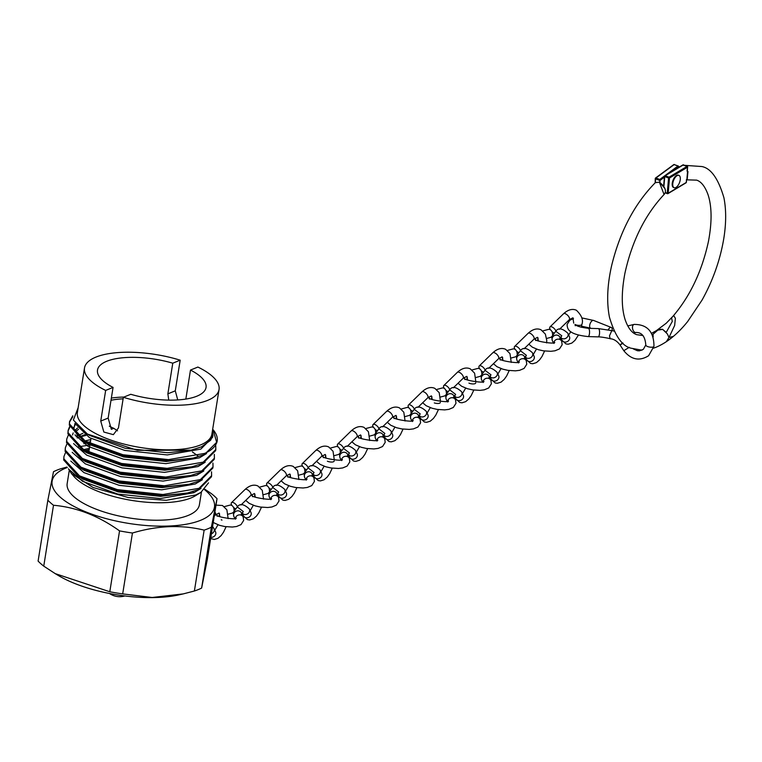 <?xml version="1.0" encoding="UTF-8"?>
<svg xmlns="http://www.w3.org/2000/svg" width="762" height="762" viewBox="0 0 762 762"><rect width="100%" height="100%" fill="white"/><g stroke="black" fill="none" stroke-linecap="round" stroke-linejoin="round"><path stroke-width="1.14" d="M109.28 426.158A50.587 18.221 9.1 0 0 113.795 428.32L117.51 430.816M168.754 400.117L167.869 393.849L172.774 363.188L180.184 360.188L175.279 390.839L177.756 399.936M111.357 398.097A54.959 19.802 -170.9 0 1 123.939 397.059M123.368 397.288L130.769 394.287A54.959 19.802 -170.9 0 0 206.045 387.429A54.959 19.802 -170.9 0 0 190.49 370.056L197.891 367.055A68.123 24.546 -170.9 0 1 219.046 389.515A68.123 24.546 -170.9 0 1 207.588 400.393A68.123 24.546 -170.9 0 1 123.368 397.288L118.453 427.949L113.357 434.654L103.842 432.044L100.746 421.081L105.661 390.42L113.062 387.41A54.959 19.802 -170.9 0 1 97.507 370.046A54.959 19.802 -170.9 0 1 106.747 361.264A54.959 19.802 -170.9 0 1 172.774 363.188M219.046 389.515L211.903 434.092A68.123 24.546 -170.9 0 1 200.454 444.97A68.123 24.546 -170.9 0 1 123.053 443.827A68.123 24.546 -170.9 0 1 77.372 412.547L84.506 367.96A68.123 24.546 -170.9 0 1 95.964 357.083A68.123 24.546 -170.9 0 1 180.184 360.188M200.92 492.385L195.605 495.652A66.961 24.127 -170.9 0 1 190.948 497.967A66.961 24.127 -170.9 0 1 127.645 499.701A66.961 24.127 -170.9 0 1 73.619 476.117L71.361 473.431L93.145 487.528L128.311 497.538L166.23 500.31L195.777 494.957L200.92 492.385L208.502 482.851M192.729 491.661A66.961 24.127 -170.9 0 1 193.862 492.719M201.444 492.052L199.406 504.749A66.961 24.127 -170.9 0 1 188.157 515.445A66.961 24.127 -170.9 0 1 112.071 514.321A66.961 24.127 -170.9 0 1 67.17 483.575L69.266 470.468M204.549 489.642A82.21 29.613 -170.9 0 1 200.644 520.294A82.21 29.613 -170.9 0 1 87.744 512.636A82.21 29.613 -170.9 0 1 65.932 468.03A82.21 29.613 -170.9 0 1 67.285 467.497M204.93 489.28L211.379 493.633A92.154 33.204 -170.9 0 1 217.027 498.7L211.379 527.199A92.154 33.204 -170.9 0 1 207.95 528.742A92.154 33.204 -170.9 0 1 204.14 530.133C181.404 524.58 157.505 525.542 132.436 533.019L122.682 593.893L152.162 597.484L183.213 593.903L194.386 591.007L204.14 530.133M132.436 533.019A92.154 33.204 -170.9 0 1 119.548 530.885C98.546 515.826 76.524 507.282 53.502 505.263A92.154 33.204 -170.9 0 1 47.854 500.205L53.502 471.697A92.154 33.204 -170.9 0 1 56.931 470.154A92.154 33.204 -170.9 0 1 60.741 468.763L66.942 467.068M211.379 527.199L201.625 588.073L207.283 559.575L217.027 498.7M201.625 588.073A92.154 33.204 -170.9 0 1 198.196 589.617A92.154 33.204 -170.9 0 1 194.386 591.007M212.455 430.625L212.912 435.397L210.617 440.265L201.473 446.856L191.138 450.152L137.379 450.323L87.401 434.035L73.362 420.053L78.134 407.756M216.741 442.655L213.131 429.758A74.419 26.813 -170.9 0 1 217.189 440.893A74.419 26.813 -170.9 0 1 216.741 442.655C215.16 446.98 211.103 450.571 204.578 453.428L168.554 459.619L122.949 454.743L85.125 440.988L69.475 423.958L69.532 421.615L72.8 415.795M217.189 440.893L217.027 441.922L204.397 454.552L193.3 458.076L168.373 460.743L122.768 455.867L83.972 441.541L69.294 425.082L69.532 421.615M215.732 445.618L215.808 449.523L203.178 462.153L167.154 468.344L121.549 463.467L83.725 449.713L68.075 432.683L68.142 430.34L69.59 426.682M215.808 449.523L215.627 450.647L202.997 463.277L191.9 466.801L166.983 469.468L121.377 464.591L82.572 450.266L67.894 433.807L68.142 430.34M214.332 454.343L214.408 458.248L201.778 470.878L165.764 477.069L120.158 472.183L82.334 458.438L66.685 441.408L66.742 439.064L68.199 435.407M214.408 458.248L214.227 459.372L201.606 472.002L190.51 475.526L165.583 478.193L119.977 473.316L81.182 458.991L66.504 442.532L66.742 439.064M212.931 463.067L213.017 466.973L200.387 479.603L164.363 485.794L118.758 480.908L80.934 467.163L65.284 450.132L65.341 447.789L66.799 444.132M213.017 466.973L212.836 468.097L200.206 480.727L189.109 484.241L164.182 486.918L118.577 482.041L79.781 467.716L65.103 451.256L65.341 447.789M211.541 471.792L211.617 475.698L198.987 488.328L162.963 494.519L117.358 489.633L79.534 475.888L63.884 458.857L63.941 456.514L65.399 452.857M79.267 437.178L85.868 435.416M211.617 475.698L211.436 476.822L198.806 489.452L187.709 492.966L162.782 495.643L117.177 490.766L78.381 476.44L63.703 459.981L63.941 456.514M69.466 422.186L72.761 416.795M68.066 430.911L69.78 427.292M89.183 449.647L85.268 450.59M78.438 446.827L89.811 444.979M83.858 443.722A74.419 26.813 -170.9 0 1 86.573 443.103M88.335 442.751A74.419 26.813 -170.9 0 1 90.345 442.398M68.475 468.84L71.361 473.431M87.725 442.427L90.411 442.017M183.213 593.903L179.051 594.836A82.21 29.613 -170.9 0 1 83.61 586.73A82.21 29.613 -170.9 0 1 69.485 581.254A82.21 29.613 -170.9 0 1 58.36 575.51L55.226 573.634L109.795 591.76L119.548 530.885M123.12 398.84A50.587 18.221 9.1 0 0 111.004 400.279M113.062 387.41L108.156 418.071L111.357 429.301L113.795 428.32M122.682 593.893A92.154 33.204 -170.9 0 1 109.795 591.76M53.502 505.263L43.748 566.137L55.226 573.634M43.748 566.137A92.154 33.204 -170.9 0 1 38.1 561.08L47.854 500.205M190.49 370.056L185.842 399.069M105.661 390.42A68.123 24.546 -170.9 0 1 84.506 367.96M190.9 450.209L167.621 452.742L125.13 448.256L89.878 435.512L87.401 434.035M193.3 458.076L166.221 461.467L123.73 456.981L88.487 444.236L83.972 441.541M77.772 436.026L73.895 428.435L75.019 423.32M191.9 466.801L164.83 470.192L122.33 465.706L87.087 452.961L82.572 450.266M72.552 434.988L73.162 432.94M74.466 430.816L77.572 427.958M188.452 475.964L163.43 478.917L120.939 474.431L85.687 461.686L81.182 458.991M76.171 436.683L76.648 436.369M77.562 435.788L82.944 433.292M189.109 484.241L162.03 487.642L119.539 483.156L84.296 470.411L81.61 468.782M84.982 440.912L90.802 439.579M187.709 492.966L160.639 496.367L118.139 491.881L82.896 479.136L80.21 477.507M83.591 449.637L89.402 448.304M212.912 435.397L212.608 437.283L200.835 449.104L167.269 454.924L124.778 450.437L89.535 437.693L75.352 423.815M206.569 453.533L199.444 457.829L165.878 463.648L123.377 459.162L88.135 446.418L74.981 434.864M73.847 427.358L75.514 424.272M205.178 462.258L198.044 466.554L164.478 472.373L121.987 467.887L86.735 455.143L73.59 443.589M74.981 432.025L78.61 429.244M203.778 470.983L196.644 475.278L163.078 481.098L120.587 476.612L85.344 463.868L72.19 452.314M77.21 437.969L78.038 437.502M79.019 436.988L84.849 434.711M192.395 451.942L197.834 455.828M202.378 479.708L195.243 484.003L161.687 489.823L119.186 485.337L83.944 472.592L70.79 461.039M87.573 442.351L90.449 441.76M200.987 488.432L193.853 492.728L160.287 498.548L117.796 494.062L82.544 481.317L69.39 469.763M573.481 318.592L569.843 320.221L567.08 324.45C567.357 328.889 567.985 334.375 588.112 336.585L598.132 336.88A4.143 1.314 -88.3 0 0 598.132 336.88A4.143 1.314 -88.3 0 0 599.427 334.347A4.143 1.314 -88.3 0 0 598.38 328.593L611.791 330.613L609.486 335.88L610.162 338.757C613.705 338.919 617.001 340.985 620.03 344.948L623.059 343.214M598.38 328.593A4.143 1.314 -88.3 0 0 598.37 328.593L588.35 328.308C580.796 327.393 576.367 326.098 575.053 324.422L575.262 325.765M612.086 330.66A4.143 2.038 111.7 0 0 612.124 330.422A4.143 2.038 111.7 0 0 611.305 327.479A4.143 2.038 111.7 0 0 608.247 329.765M622.716 342.919L620.354 344.615M560.908 337.718A4.143 3.534 -25.6 0 0 562.356 338.642A4.143 3.534 -25.6 0 0 567.766 336.404A4.143 3.534 -25.6 0 0 567.89 333.404A4.143 3.534 -25.6 0 0 567.757 333.165C562.346 328.222 558.346 327.565 555.774 331.203L561.784 335.804L559.765 338.499M559.994 337.928L560.089 337.709A4.143 3.772 156.6 0 0 552.088 338.623A4.143 3.772 156.6 0 0 552.336 340.576L553.25 342.69M551.831 336.48A4.143 3.01 74.9 0 1 550.507 337.423L546.64 338.461M553.717 332.832A4.143 1.895 45.7 0 1 553.345 332.651A4.143 1.895 45.7 0 1 551.983 331.67M550.402 329.803A4.143 1.895 45.7 0 1 550.002 326.936A4.143 1.895 45.7 0 1 552.431 327.165A4.143 1.895 45.7 0 1 555.908 331.108M542.83 330.908L548.354 329.422A4.143 3.01 74.9 0 1 552.517 334.528M490.128 376.771A4.143 3.534 -25.6 0 0 491.576 377.695A4.143 3.534 -25.6 0 0 496.986 375.456A4.143 3.534 -25.6 0 0 497.11 372.456A4.143 3.534 -25.6 0 0 496.976 372.218C491.566 367.274 487.575 366.617 485.003 370.246L491.004 374.856L488.994 377.542M489.214 376.98L489.309 376.752A4.143 3.772 156.6 0 0 481.317 377.676A4.143 3.772 156.6 0 0 481.555 379.628L482.47 381.743M481.06 375.533A4.143 3.01 74.9 0 1 479.736 376.476L475.869 377.514M482.937 371.885A4.143 1.895 45.7 0 1 482.575 371.704A4.143 1.895 45.7 0 1 481.213 370.723M479.622 368.856A4.143 1.895 45.7 0 1 479.222 365.989A4.143 1.895 45.7 0 1 481.66 366.217A4.143 1.895 45.7 0 1 485.137 370.151M472.059 369.961L477.583 368.475A4.143 3.01 74.9 0 1 481.746 373.58M525.523 357.245A4.143 3.534 -25.6 0 0 526.961 358.169A4.143 3.534 -25.6 0 0 532.381 355.93A4.143 3.534 -25.6 0 0 532.495 352.93A4.143 3.534 -25.6 0 0 532.371 352.692C526.952 347.748 522.961 347.091 520.389 350.73L526.399 355.33L524.38 358.026M524.608 357.454L524.694 357.235A4.143 3.772 156.6 0 0 516.703 358.15A4.143 3.772 156.6 0 0 516.941 360.102L517.865 362.217M516.446 356.006A4.143 3.01 74.9 0 1 515.122 356.949L511.254 357.988M518.331 352.358A4.143 1.895 45.7 0 1 517.96 352.177A4.143 1.895 45.7 0 1 516.598 351.196M515.017 349.329A4.143 1.895 45.7 0 1 514.607 346.462A4.143 1.895 45.7 0 1 517.046 346.691A4.143 1.895 45.7 0 1 520.522 350.625M507.444 350.434L512.969 348.948A4.143 3.01 74.9 0 1 517.131 354.054M454.743 396.297A4.143 3.534 -25.6 0 0 456.19 397.221A4.143 3.534 -25.6 0 0 461.601 394.983A4.143 3.534 -25.6 0 0 461.724 391.982A4.143 3.534 -25.6 0 0 461.591 391.744C456.181 386.801 452.18 386.143 449.609 389.773L455.619 394.383L453.609 397.069M453.828 396.507L453.923 396.278A4.143 3.772 156.6 0 0 445.932 397.192A4.143 3.772 156.6 0 0 446.17 399.155L447.084 401.269M445.665 395.059A4.143 3.01 74.9 0 1 444.351 396.002L440.474 397.04M447.551 391.411A4.143 1.895 45.7 0 1 447.18 391.22A4.143 1.895 45.7 0 1 445.827 390.249M444.236 388.372A4.143 1.895 45.7 0 1 443.836 385.515A4.143 1.895 45.7 0 1 446.265 385.743A4.143 1.895 45.7 0 1 449.742 389.677M436.664 389.487L442.189 387.991A4.143 3.01 74.9 0 1 446.351 393.106M419.357 415.823A4.143 3.534 -25.6 0 0 420.795 416.747A4.143 3.534 -25.6 0 0 426.215 414.509A4.143 3.534 -25.6 0 0 426.329 411.509A4.143 3.534 -25.6 0 0 426.206 411.261C420.786 406.327 416.795 405.67 414.223 409.299L420.233 413.899L418.214 416.595M418.443 416.033L418.538 415.804A4.143 3.772 156.6 0 0 410.537 416.719A4.143 3.772 156.6 0 0 410.775 418.681L411.699 420.795M410.28 414.585A4.143 3.01 74.9 0 1 408.956 415.528L405.089 416.566M412.166 410.937A4.143 1.895 45.7 0 1 411.794 410.747A4.143 1.895 45.7 0 1 410.432 409.775M408.851 407.899A4.143 1.895 45.7 0 1 408.442 405.041A4.143 1.895 45.7 0 1 410.88 405.27A4.143 1.895 45.7 0 1 414.357 409.204M401.279 409.013L406.803 407.518A4.143 3.01 74.9 0 1 410.966 412.633M383.962 435.35A4.143 3.534 -25.6 0 0 385.41 436.274A4.143 3.534 -25.6 0 0 390.82 434.035A4.143 3.534 -25.6 0 0 390.944 431.035A4.143 3.534 -25.6 0 0 390.811 430.787C385.401 425.853 381.41 425.196 378.838 428.825L384.848 433.426L382.829 436.121M383.057 435.559L383.143 435.331A4.143 3.772 156.6 0 0 375.152 436.245A4.143 3.772 156.6 0 0 375.39 438.207L376.304 440.322M374.894 434.111A4.143 3.01 74.9 0 1 373.57 435.045L369.703 436.093M376.771 430.463A4.143 1.895 45.7 0 1 376.409 430.273A4.143 1.895 45.7 0 1 375.047 429.301M373.456 427.425A4.143 1.895 45.7 0 1 373.056 424.567A4.143 1.895 45.7 0 1 375.495 424.796A4.143 1.895 45.7 0 1 378.971 428.73M365.893 428.53L371.418 427.044A4.143 3.01 74.9 0 1 375.58 432.159M348.577 454.876A4.143 3.534 -25.6 0 0 350.025 455.8A4.143 3.534 -25.6 0 0 355.435 453.561A4.143 3.534 -25.6 0 0 355.559 450.561A4.143 3.534 -25.6 0 0 355.425 450.313C350.015 445.379 346.015 444.722 343.443 448.351L349.453 452.952L347.443 455.647M347.663 455.085L347.758 454.857A4.143 3.772 156.6 0 0 339.766 455.771A4.143 3.772 156.6 0 0 340.004 457.733L340.919 459.848M339.5 453.628A4.143 3.01 74.9 0 1 338.185 454.571L334.308 455.619M341.386 449.99A4.143 1.895 45.7 0 1 341.014 449.799A4.143 1.895 45.7 0 1 339.662 448.828M338.071 446.951A4.143 1.895 45.7 0 1 337.671 444.094A4.143 1.895 45.7 0 1 340.1 444.313A4.143 1.895 45.7 0 1 343.576 448.256M330.498 448.056L336.032 446.57A4.143 3.01 74.9 0 1 340.185 451.685M313.192 474.393A4.143 3.534 -25.6 0 0 314.639 475.326A4.143 3.534 -25.6 0 0 320.05 473.088A4.143 3.534 -25.6 0 0 320.164 470.087A4.143 3.534 -25.6 0 0 320.04 469.84C314.62 464.896 310.629 464.248 308.058 467.878L314.068 472.478L312.049 475.174M312.277 474.612L312.372 474.383A4.143 3.772 156.6 0 0 304.371 475.298A4.143 3.772 156.6 0 0 304.61 477.26L305.533 479.374M304.114 473.154A4.143 3.01 74.9 0 1 302.79 474.097L298.923 475.145M306 469.516A4.143 1.895 45.7 0 1 305.629 469.325A4.143 1.895 45.7 0 1 304.267 468.344M302.685 466.477A4.143 1.895 45.7 0 1 302.276 463.62A4.143 1.895 45.7 0 1 304.714 463.839A4.143 1.895 45.7 0 1 308.191 467.782M295.113 467.582L300.638 466.096A4.143 3.01 74.9 0 1 304.8 471.202M277.797 493.919A4.143 3.534 -25.6 0 0 279.244 494.852A4.143 3.534 -25.6 0 0 284.655 492.614A4.143 3.534 -25.6 0 0 284.778 489.614A4.143 3.534 -25.6 0 0 284.655 489.366C279.235 484.422 275.244 483.775 272.672 487.404L278.682 492.004L276.663 494.7M276.892 494.138L276.977 493.909A4.143 3.772 156.6 0 0 268.986 494.824A4.143 3.772 156.6 0 0 269.224 496.776L270.148 498.9M268.729 492.681A4.143 3.01 74.9 0 1 267.405 493.624L263.538 494.671M270.615 489.042A4.143 1.895 45.7 0 1 270.243 488.852A4.143 1.895 45.7 0 1 268.881 487.871M267.291 486.004A4.143 1.895 45.7 0 1 266.89 483.146A4.143 1.895 45.7 0 1 269.329 483.365A4.143 1.895 45.7 0 1 272.806 487.309M259.728 487.108L265.252 485.623A4.143 3.01 74.9 0 1 269.415 490.728M242.411 513.445A4.143 3.534 -25.6 0 0 243.859 514.369A4.143 3.534 -25.6 0 0 249.269 512.131A4.143 3.534 -25.6 0 0 249.393 509.13A4.143 3.534 -25.6 0 0 249.26 508.892C243.85 503.949 239.859 503.291 237.277 506.93L243.288 511.531L241.278 514.226M241.497 513.655L241.592 513.436A4.143 3.772 156.6 0 0 233.601 514.35A4.143 3.772 156.6 0 0 233.839 516.303L234.753 518.427M233.343 512.207A4.143 3.01 74.9 0 1 232.019 513.15L228.152 514.188M235.22 508.559A4.143 1.895 45.7 0 1 234.848 508.378A4.143 1.895 45.7 0 1 233.496 507.397M231.905 505.53A4.143 1.895 45.7 0 1 231.505 502.663A4.143 1.895 45.7 0 1 233.944 502.891A4.143 1.895 45.7 0 1 237.42 506.835M224.333 506.635L229.867 505.149A4.143 3.01 74.9 0 1 234.02 510.254M211.407 533.8A4.143 3.534 -25.6 0 0 213.884 531.657A4.143 3.534 -25.6 0 0 214.008 528.657A4.143 3.534 -25.6 0 0 213.874 528.418L212.569 526.532M687.067 170.669L687.572 167.192L669.493 177.994L668.169 193.253L686.257 182.461L686.533 179.27A85.973 41.024 -68.8 0 1 687.229 179.051L687.953 171.469A94.364 45.025 111.2 0 0 687.181 171.736M687.953 171.469L687.229 179.051M657.501 330.184L662.54 329.394L666.264 332.308L672.294 321.44L671.56 317.897C689.486 297.542 701.773 272.082 708.431 241.506C712.032 222.428 711.937 206.931 708.165 195.043C705.155 186.623 701.316 181.651 696.649 180.137L686.581 179.832M683.276 164.925L665.197 175.717L668.998 177.194L687.076 166.402L683.057 165.078M678.609 167.288L679.866 166.611L678.609 167.278M686.991 178.089L687.438 172.879M643.052 335.566L636.699 334.67C631.955 333.051 628.126 328.117 625.202 319.869C621.392 307.934 621.306 292.37 624.935 273.177C632.05 241.002 645.1 214.779 664.064 194.52L659.359 182.137L655.272 182.699L655.377 178.737M655.453 182.585L655.549 178.841L659.892 180.527L659.997 183.004M654.472 183.49A94.364 45.025 -68.8 0 1 655.196 182.775M652.015 333.099L655.587 331.241L666.274 323.193L673.684 315.516L675.38 318.316L674.646 325.498L668.998 337.471L673.36 336.394L666.312 341.738L668.998 337.471L667.36 333.927L662.626 329.336L658.739 329.308L653.044 334.28L653.148 336.975M664.883 175.689L677.98 166.049L674.179 164.573L655.939 177.994L659.749 179.47L659.892 180.527L664.397 177.203M660.473 183.261L664.731 188.366M659.359 182.137L659.844 182.461M678.647 175.298A6.629 3.162 111.2 0 0 678.39 175.165A6.629 3.162 111.2 0 0 676.97 175.241A6.629 3.162 111.2 0 0 672.598 181.527A6.629 3.162 111.2 0 0 673.589 187.528A6.629 3.162 111.2 0 0 673.865 187.604M675.551 187.662A6.629 3.162 111.2 0 0 679.914 181.375A6.629 3.162 111.2 0 0 678.923 175.374A6.629 3.162 111.2 0 0 677.504 175.451A6.629 3.162 111.2 0 0 673.141 181.737A6.629 3.162 111.2 0 0 674.132 187.738A6.629 3.162 111.2 0 0 675.551 187.662M100.746 421.081L108.156 418.071M167.869 393.849L175.279 390.839M581.873 317.925L593.588 320.44A4.143 2.038 111.7 0 0 589.702 325.203A4.143 2.038 111.7 0 0 590.531 328.136L591.141 328.384M588.112 336.585A4.143 1.314 -88.3 0 0 589.407 334.051A4.143 1.314 -88.3 0 0 588.35 328.308M620.03 344.948L623.802 350.691L629.269 347.329M623.802 350.691C631.136 359.74 639.404 361.426 648.595 355.749L653.967 346.262A4.143 1.495 -170.9 0 1 653.701 346.681A4.143 1.495 -170.9 0 1 653.272 346.929A4.143 1.495 -170.9 0 1 648.557 346.853A4.143 1.495 -170.9 0 1 645.785 344.957L643.347 349.329L639.461 350.834L637.403 350.72L633.384 348.948M634.384 324.383A4.143 2.457 76.7 0 0 634.098 324.422A4.143 2.457 76.7 0 0 633.889 324.488A4.143 2.457 76.7 0 0 633.632 324.622A4.143 2.457 76.7 0 0 632.774 329.432A4.143 2.457 76.7 0 0 636.003 332.489A4.143 2.457 76.7 0 0 636.222 332.423M538.039 337.985A4.143 3.01 74.9 0 1 537.982 338.757A4.143 3.01 74.9 0 1 537.296 340.433M528.828 344.186L532.371 347.186L538.134 349.634L543.354 350.834L550.821 351.311L555.031 350.787L559.479 348.91L562.146 344.748L561.689 341.319A4.143 3.772 156.6 0 0 553.869 342.529M560.803 337.804L561.956 340.214A4.143 3.534 -25.6 0 0 563.899 341.881A4.143 3.534 -25.6 0 0 568.442 340.785A4.143 3.534 -25.6 0 0 569.433 336.642L567.89 333.404M581.292 327.289L581.882 324.422A4.143 1.495 -170.9 0 1 575.862 324.831M581.882 324.422C583.511 320.078 581.682 315.354 576.396 310.248C572.357 308.477 568.061 309.658 563.499 313.782A4.143 1.895 45.7 0 1 565.575 313.82A4.143 1.895 45.7 0 1 565.937 314.011A4.143 1.895 45.7 0 1 568.966 316.992A4.143 1.895 45.7 0 1 569.281 319.716L572.938 317.783L573.7 323.107M467.258 377.038A4.143 3.01 74.9 0 1 467.201 377.809A4.143 3.01 74.9 0 1 466.515 379.486M458.048 383.229L461.591 386.229L467.354 388.687L472.573 389.887L480.041 390.363L484.261 389.839L488.699 387.963L491.366 383.8L490.909 380.371A4.143 3.772 156.6 0 0 483.089 381.581M490.023 376.847L491.176 379.266A4.143 3.534 -25.6 0 0 493.119 380.933A4.143 3.534 -25.6 0 0 497.672 379.828A4.143 3.534 -25.6 0 0 498.653 375.695L498.662 375.704M511.245 362.436L509.978 353.625L505.625 349.301C501.587 347.529 497.281 348.701 492.728 352.835A4.143 1.895 45.7 0 1 494.805 352.873A4.143 1.895 45.7 0 1 495.157 353.054A4.143 1.895 45.7 0 1 498.186 356.035A4.143 1.895 45.7 0 1 498.51 358.769L502.158 356.835L503.091 360.502M502.653 357.511A4.143 3.01 74.9 0 1 502.587 358.283A4.143 3.01 74.9 0 1 501.91 359.959M493.443 363.712L496.976 366.712L502.749 369.16L507.968 370.361L515.436 370.837L519.646 370.313L524.085 368.437L526.752 364.274L526.294 360.845A4.143 3.772 156.6 0 0 518.484 362.055M525.409 357.321L526.571 359.74A4.143 3.534 -25.6 0 0 528.514 361.407A4.143 3.534 -25.6 0 0 533.057 360.312A4.143 3.534 -25.6 0 0 534.048 356.168L532.495 352.93M546.64 342.91L546.773 340.5L545.363 334.099L541.01 329.775C536.972 328.003 532.667 329.184 528.114 333.308A4.143 1.895 45.7 0 1 530.19 333.346A4.143 1.895 45.7 0 1 530.552 333.537A4.143 1.895 45.7 0 1 533.571 336.509A4.143 1.895 45.7 0 1 533.895 339.242L537.553 337.309L538.477 340.976M431.873 396.564A4.143 3.01 74.9 0 1 431.816 397.335A4.143 3.01 74.9 0 1 431.13 399.012M422.662 402.755L426.206 405.755L431.968 408.213L437.188 409.413L444.656 409.889L448.866 409.365L453.314 407.489L455.981 403.327L455.524 399.898A4.143 3.772 156.6 0 0 447.704 401.107M454.638 396.373L455.79 398.793A4.143 3.534 -25.6 0 0 457.733 400.46A4.143 3.534 -25.6 0 0 462.277 399.355A4.143 3.534 -25.6 0 0 463.267 395.221L463.277 395.23M475.717 382.991A4.143 1.495 -170.9 0 1 469.697 383.4A4.143 1.495 -170.9 0 1 468.935 383.105M475.859 381.952L474.593 373.151L470.24 368.827C466.192 367.055 461.896 368.227 457.333 372.361A4.143 1.895 45.7 0 1 459.41 372.399A4.143 1.895 45.7 0 1 459.772 372.58A4.143 1.895 45.7 0 1 462.801 375.561A4.143 1.895 45.7 0 1 463.125 378.295L466.773 376.361L467.697 380.019M396.488 416.09A4.143 3.01 74.9 0 1 396.421 416.862A4.143 3.01 74.9 0 1 395.745 418.538M387.277 422.281L390.82 425.282L396.583 427.739L401.803 428.93L409.27 429.416L413.48 428.892L417.928 427.015L420.586 422.853L420.138 419.424A4.143 3.772 156.6 0 0 412.318 420.634M419.252 415.9L420.405 418.319A4.143 3.534 -25.6 0 0 422.348 419.986A4.143 3.534 -25.6 0 0 426.891 418.881A4.143 3.534 -25.6 0 0 427.882 414.738L427.892 414.757M440.331 402.517A4.143 1.495 -170.9 0 1 434.311 402.927M440.474 401.479L439.207 392.678L434.845 388.353C430.806 386.582 426.51 387.753 421.948 391.878A4.143 1.895 45.7 0 1 424.024 391.925A4.143 1.895 45.7 0 1 424.386 392.106A4.143 1.895 45.7 0 1 427.406 395.087A4.143 1.895 45.7 0 1 427.73 397.821L431.387 395.878L432.311 399.545M361.102 435.616A4.143 3.01 74.9 0 1 361.036 436.388A4.143 3.01 74.9 0 1 360.35 438.064M351.882 441.808L355.425 444.808L361.188 447.265L366.408 448.456L373.885 448.942L378.095 448.418L382.534 446.542L385.201 442.379L384.743 438.95A4.143 3.772 156.6 0 0 376.923 440.15M383.858 435.426L385.02 437.845A4.143 3.534 -25.6 0 0 386.963 439.503A4.143 3.534 -25.6 0 0 391.506 438.407A4.143 3.534 -25.6 0 0 392.497 434.264L392.497 434.283M405.079 421.005L403.812 412.204L399.459 407.88C395.421 406.108 391.116 407.279 386.563 411.404A4.143 1.895 45.7 0 1 388.639 411.451A4.143 1.895 45.7 0 1 388.991 411.632A4.143 1.895 45.7 0 1 392.02 414.614A4.143 1.895 45.7 0 1 392.344 417.347L395.992 415.404L396.926 419.071M325.707 455.133A4.143 3.01 74.9 0 1 325.65 455.905A4.143 3.01 74.9 0 1 324.964 457.591M316.497 461.334L320.04 464.334L325.803 466.782L331.022 467.982L338.49 468.468L342.709 467.944L347.148 466.068L349.815 461.896L349.358 458.467A4.143 3.772 156.6 0 0 341.538 459.677M348.472 454.952L349.625 457.371A4.143 3.534 -25.6 0 0 351.568 459.029A4.143 3.534 -25.6 0 0 356.111 457.933A4.143 3.534 -25.6 0 0 357.102 453.79L357.111 453.809M369.694 440.531L368.427 431.73L364.074 427.406C360.026 425.625 355.73 426.806 351.168 430.93A4.143 1.895 45.7 0 1 353.244 430.978A4.143 1.895 45.7 0 1 353.606 431.159A4.143 1.895 45.7 0 1 356.635 434.14A4.143 1.895 45.7 0 1 356.959 436.864L360.607 434.931L361.531 438.598M290.322 474.659A4.143 3.01 74.9 0 1 290.265 475.431A4.143 3.01 74.9 0 1 289.579 477.117M281.111 480.86L284.655 483.86L290.417 486.308L295.637 487.509L303.105 487.985L307.315 487.461L311.763 485.594L314.42 481.422L313.973 477.993A4.143 3.772 156.6 0 0 306.153 479.203M313.087 474.478L314.239 476.898A4.143 3.534 -25.6 0 0 316.182 478.555A4.143 3.534 -25.6 0 0 320.726 477.46A4.143 3.534 -25.6 0 0 321.716 473.316L321.726 473.335M334.166 461.096A4.143 1.495 -170.9 0 1 328.146 461.505A4.143 1.495 -170.9 0 1 327.384 461.2M334.308 460.058L333.042 451.256L328.679 446.932C324.641 445.151 320.345 446.332 315.782 450.456A4.143 1.895 45.7 0 1 317.859 450.504A4.143 1.895 45.7 0 1 318.221 450.685A4.143 1.895 45.7 0 1 321.24 453.666A4.143 1.895 45.7 0 1 321.564 456.39L325.222 454.457L326.146 458.124M254.937 494.186A4.143 3.01 74.9 0 1 254.87 494.957A4.143 3.01 74.9 0 1 254.194 496.633M245.716 500.386L249.26 503.387L255.032 505.835L260.242 507.035L267.719 507.511L271.929 506.987L276.368 505.111L279.035 500.948L278.578 497.519A4.143 3.772 156.6 0 0 270.767 498.729M277.692 494.005L278.854 496.424A4.143 3.534 -25.6 0 0 280.797 498.081A4.143 3.534 -25.6 0 0 285.34 496.986A4.143 3.534 -25.6 0 0 286.331 492.843L286.341 492.862M298.923 479.584L297.647 470.783L293.294 466.449C289.255 464.677 284.95 465.858 280.397 469.983A4.143 1.895 45.7 0 1 282.473 470.03A4.143 1.895 45.7 0 1 282.826 470.211A4.143 1.895 45.7 0 1 285.855 473.192A4.143 1.895 45.7 0 1 286.179 475.917L289.836 473.983L290.76 477.65M219.542 513.712A4.143 3.01 74.9 0 1 219.485 514.483A4.143 3.01 74.9 0 1 218.799 516.16M213.217 522.503L219.637 525.361L224.857 526.561L232.324 527.037L236.544 526.513L240.983 524.637L243.65 520.475L243.192 517.046A4.143 3.772 156.6 0 0 235.372 518.255M242.306 513.531L243.459 515.941A4.143 3.534 -25.6 0 0 245.402 517.608A4.143 3.534 -25.6 0 0 249.946 516.512A4.143 3.534 -25.6 0 0 250.936 512.369L250.946 512.388M263.528 499.11L262.261 490.299L257.908 485.975C253.87 484.203 249.565 485.384 245.012 489.509A4.143 1.895 45.7 0 1 247.078 489.556A4.143 1.895 45.7 0 1 247.44 489.737A4.143 1.895 45.7 0 1 250.469 492.719A4.143 1.895 45.7 0 1 250.793 495.443L254.441 493.509L255.365 497.176M210.845 537.315A4.143 3.534 -25.6 0 0 214.865 535.715A4.143 3.534 -25.6 0 0 215.551 531.895L215.56 531.914M214.903 511.959A4.143 1.895 45.7 0 1 215.398 514.969L219.056 513.036L219.98 516.703M221.98 520.084A4.143 1.495 -170.9 0 1 221.218 519.779M687.305 171.507L687.572 167.192A0.667 0.495 -120.8 0 0 687.076 166.402L687.41 166.659M665.207 192.472L667.255 193.262L668.569 178.003L664.769 176.527L663.931 186.242M667.274 193.51L665.14 192.681M663.75 185.966L664.569 176.422M686.286 182.137L686.257 182.461A0.667 0.495 -120.8 0 1 686.048 182.813A0.667 0.667 0 0 0 686.372 182.309L686.629 179.299M685.657 182.832A0.667 0.495 -120.8 0 0 686.048 182.813L667.969 193.615A0.667 0.495 -120.8 0 0 668.169 193.253L667.255 193.262L667.579 193.624A0.667 0.495 -120.8 0 0 667.969 193.615A0.667 0.667 0 0 1 667.388 193.662L665.112 192.776M683.181 164.782L687.267 166.364A0.667 0.667 0 0 1 687.686 167.04L687.495 166.802M669.493 177.994A0.667 0.495 -120.8 0 0 668.998 177.194L668.569 178.003L669.493 177.994M664.597 176.089L665.197 175.717A0.667 0.495 -120.8 0 0 664.597 176.089M655.939 177.994L655.549 178.841L655.939 177.994M659.749 179.47L664.654 175.851M678.485 167.564L678.504 166.821L673.227 170.707M673.618 164.925L674.399 164.516A0.667 0.667 0 0 0 673.77 164.602L655.539 178.022A0.667 0.667 0 0 0 655.263 178.537L655.158 182.813C634.508 203.968 620.02 231.505 611.686 265.405C607.247 284.902 606.504 302.181 609.467 317.249C615.067 336.166 622.383 346.5 631.422 348.272L641.985 350.187M678.504 166.821L677.98 166.049L678.504 166.821M674.532 164.706L678.199 165.992A0.667 0.667 0 0 1 678.628 166.621L678.599 167.497M90.973 438.502L90.145 443.665M89.926 445.046L88.744 452.39M186.528 476.421L190.51 475.526M83.277 469.811L79.781 467.716M81.877 478.536L78.381 476.44M645.785 344.957C645.147 336.518 641.89 332.365 636.003 332.489L633.689 333.032M611.762 330.603L614.001 331.06M653.967 346.262C653.891 331.641 647.262 324.364 634.098 324.422L627.755 325.926M590.531 328.136L581.549 326.212M593.588 320.44L611.305 327.479M610.124 338.747C611.191 338.757 600.656 336.633 598.122 336.88M535.629 340.5L535.419 339.157C532.543 340.9 556.66 344.767 554.574 342.233L553.955 343.433M561.956 340.214L565.928 343.91L568.166 344.224L571.843 343.071L575.005 340.328L578.415 335.09M552.183 340.176L551.812 336.623L555.879 331.127M563.499 313.782L550.002 326.936M569.281 319.716L559.499 329.26M568.652 335.004L570.843 331.689M561.689 341.319L559.937 337.28M560.613 337.937L561.242 337.29M464.849 379.552L464.639 378.209C461.762 379.952 485.88 383.819 483.803 381.276L483.184 382.486M491.176 379.266L495.157 382.962L497.396 383.276L501.072 382.124L504.225 379.371L506.625 375.999L509.216 370.542M481.413 379.228L481.032 375.666L485.099 370.18M492.728 352.835L479.222 365.989M498.51 358.769L488.718 368.303M497.872 374.047L501.072 368.598M497.11 372.456L498.653 375.695M490.909 380.371L489.156 376.333M489.842 376.99L490.461 376.333M500.243 360.026L500.034 358.683C497.157 360.426 521.265 364.293 519.189 361.75L518.57 362.96M526.571 359.74L530.543 363.436L532.781 363.75L536.458 362.598L539.61 359.845L542.011 356.473L544.601 351.015M516.798 359.702L516.417 356.149L520.494 350.653M528.114 333.308L514.607 346.462M533.895 339.242L524.104 348.777M533.257 354.52L536.458 349.072M526.294 360.845L524.551 356.807M525.228 357.464L525.847 356.816M429.463 399.078L429.254 397.735C426.377 399.478 450.494 403.346 448.408 400.802L447.799 402.012M455.79 398.793L459.772 402.488L462.001 402.803L465.677 401.65L468.84 398.897L471.23 395.526L473.821 390.068M446.018 398.755L445.646 395.192L449.713 389.706M457.333 372.361L443.836 385.515M463.125 378.295L453.333 387.829M462.486 393.573L465.677 388.125M461.724 391.982L463.267 395.221M455.524 399.898L453.771 395.859M454.447 396.516L455.076 395.859M394.078 418.605L393.868 417.262C390.992 419.005 415.1 422.872 413.023 420.329L412.404 421.538M420.405 418.319L424.377 422.005L426.615 422.329L430.292 421.167L433.445 418.424L435.845 415.052L438.436 409.594M410.632 418.281L410.261 414.719L414.328 409.232M421.948 391.878L408.442 405.041M427.73 397.821L417.947 407.356M427.091 413.099L430.292 407.651M426.329 411.509L427.882 414.738M420.138 419.424L418.386 415.385M419.062 416.042L419.681 415.385M358.683 438.131L358.473 436.788C355.597 438.531 379.714 442.389 377.638 439.855L377.019 441.065M385.02 437.845L388.991 441.531L391.23 441.855L394.907 440.693L398.059 437.95L400.46 434.578L403.05 429.111M375.247 437.798L374.866 434.245L378.933 428.758M386.563 411.404L373.056 424.567M392.344 417.347L382.553 426.882M391.706 432.625L394.907 427.177M390.944 431.035L392.497 434.264M384.743 438.95L382.991 434.912M383.677 435.569L384.296 434.912M323.298 457.657L323.088 456.314C320.211 458.057 344.329 461.915 342.252 459.381L341.633 460.591M349.625 457.371L353.606 461.058L355.835 461.381L359.521 460.219L362.674 457.476L365.065 454.104L367.655 448.637M339.862 457.324L339.481 453.771L343.548 448.285M351.168 430.93L337.671 444.094M356.959 436.864L347.167 446.408M356.321 452.152L359.512 446.703M355.559 450.561L357.102 453.79M349.358 458.467L347.605 454.428M348.291 455.095L348.91 454.438M287.912 477.174L287.703 475.84C284.826 477.583 308.943 481.441 306.857 478.907L306.238 480.117M314.239 476.898L318.211 480.584L320.45 480.908L324.126 479.746L327.289 477.002L329.679 473.631L332.27 468.163M304.467 476.85L304.095 473.297L308.162 467.811M315.782 450.456L302.276 463.62M321.564 456.39L311.782 465.934M320.935 471.678L324.126 466.23M320.164 470.087L321.716 473.316M313.973 477.993L312.22 473.954M312.896 474.612L313.525 473.964M252.527 496.7L252.317 495.367C249.441 497.11 273.548 500.967 271.472 498.434L270.853 499.643M278.854 496.424L282.826 500.11L285.064 500.434L288.741 499.272L291.894 496.529L294.294 493.157L296.885 487.69M269.081 496.376L268.7 492.823L272.777 487.328M280.397 469.983L266.89 483.146M286.179 475.917L276.387 485.461M285.54 491.204L288.741 485.756M284.778 489.614L286.331 492.843M278.578 497.519L276.825 493.481M277.511 494.138L278.13 493.49M217.132 516.226L216.922 514.883C214.046 516.626 238.163 520.494 236.087 517.96L235.468 519.17M243.459 515.941L247.44 519.636L249.669 519.96L253.355 518.798L256.508 516.055L258.899 512.683L261.49 507.216M233.696 515.903L233.315 512.35L237.382 506.854M245.012 489.509L231.505 502.663M250.793 495.443L241.002 504.987M250.155 510.731L253.346 505.282M249.393 509.13L250.936 512.369M243.192 517.046L241.44 513.007M242.125 513.664L242.745 513.017M210.655 538.496L214.284 539.477L217.961 538.324L221.123 535.581L223.514 532.2L226.104 526.742M228.143 518.636L226.876 509.826L222.514 505.501L215.998 505.12M215.398 514.969L214.246 516.103M214.77 530.257L217.961 524.799M214.008 528.657L215.551 531.895M653.539 348.177L656.111 347.215C667.121 342.576 677.637 334.013 687.667 321.526L702.059 300.076C712.975 280.416 720.233 259.852 723.814 238.382C726.243 223.19 726.272 209.626 723.9 197.663C718.328 178.718 711.003 168.335 701.916 166.545L684.6 165.335M651.529 333.318L658.139 329.651M680.342 166.459L679.866 166.611M663.654 185.833L664.483 176.251A0.667 0.667 0 0 1 664.807 175.736L683.152 164.782M664.064 194.52C666.76 191.329 665.493 187.452 660.292 182.89L660.092 182.813M678.39 175.165L678.923 175.374M673.589 187.528L674.132 187.738M109.528 593.503A17.831 17.831 0 0 0 124.835 595.951"/></g></svg>
